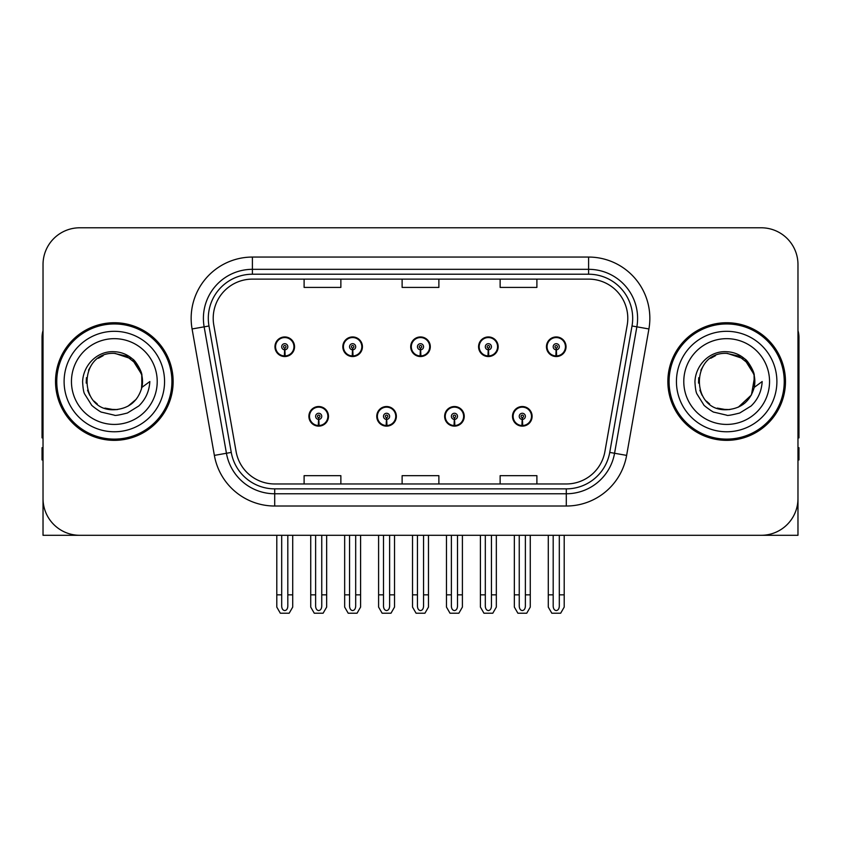 <?xml version="1.0" encoding="UTF-8"?>
<svg xmlns="http://www.w3.org/2000/svg" width="841" height="841" viewBox="0 0 841 841"><rect width="100%" height="100%" fill="white"/><g stroke="black" fill="none" stroke-linecap="round" stroke-linejoin="round"><path stroke-width="1.26" d="M308.889 416.337A9.798 9.798 0 0 0 318.686 426.135A9.798 9.798 0 0 0 328.495 416.337A9.798 9.798 0 0 0 318.686 406.529A9.798 9.798 0 0 0 308.889 416.337M376.757 416.337A9.798 9.798 0 0 0 386.566 426.135A9.798 9.798 0 0 0 396.363 416.337A9.798 9.798 0 0 0 386.566 406.529A9.798 9.798 0 0 0 376.757 416.337M444.637 416.337A9.798 9.798 0 0 0 454.434 426.135A9.798 9.798 0 0 0 464.243 416.337A9.798 9.798 0 0 0 454.434 406.529A9.798 9.798 0 0 0 444.637 416.337M478.571 346.744A9.798 9.798 0 0 0 488.369 356.542A9.798 9.798 0 0 0 498.177 346.744A9.798 9.798 0 0 0 488.369 336.947A9.798 9.798 0 0 0 478.571 346.744M410.702 346.744A9.798 9.798 0 0 0 420.5 356.542A9.798 9.798 0 0 0 430.298 346.744A9.798 9.798 0 0 0 420.5 336.947A9.798 9.798 0 0 0 410.702 346.744M342.823 346.744A9.798 9.798 0 0 0 352.631 356.542A9.798 9.798 0 0 0 362.429 346.744A9.798 9.798 0 0 0 352.631 336.947A9.798 9.798 0 0 0 342.823 346.744M274.954 346.744A9.798 9.798 0 0 0 284.752 356.542A9.798 9.798 0 0 0 294.55 346.744A9.798 9.798 0 0 0 284.752 336.947A9.798 9.798 0 0 0 274.954 346.744M512.505 416.337A9.798 9.798 0 0 0 522.314 426.135A9.798 9.798 0 0 0 532.111 416.337A9.798 9.798 0 0 0 522.314 406.529A9.798 9.798 0 0 0 512.505 416.337M546.45 346.744A9.798 9.798 0 0 0 556.248 356.542A9.798 9.798 0 0 0 566.046 346.744A9.798 9.798 0 0 0 556.248 336.947A9.798 9.798 0 0 0 546.45 346.744M687.465 535.297L797.972 535.297L797.972 264.537A36.752 36.752 0 0 0 761.21 227.785L79.79 227.785A36.752 36.752 0 0 0 43.028 264.537L43.028 535.297L153.535 535.297M55.527 381.541A58.807 58.807 0 0 0 114.334 440.348A58.807 58.807 0 0 0 173.141 381.541A58.807 58.807 0 0 0 114.334 322.734A58.807 58.807 0 0 0 55.527 381.541M667.859 381.541A58.807 58.807 0 0 0 726.666 440.348A58.807 58.807 0 0 0 785.473 381.541A58.807 58.807 0 0 0 726.666 322.734A58.807 58.807 0 0 0 667.859 381.541M213.204 318.319A39.201 39.201 0 0 1 252.405 279.117L588.595 279.117A39.201 39.201 0 0 1 627.197 325.131L604.91 451.564A39.201 39.201 0 0 1 566.298 483.964L274.702 483.964A39.201 39.201 0 0 1 236.09 451.564L213.803 325.131A39.201 39.201 0 0 1 213.204 318.319M208.305 318.319A44.11 44.11 0 0 0 208.978 325.982L231.264 452.416A44.11 44.11 0 0 0 274.702 488.863L566.298 488.863A44.11 44.11 0 0 0 609.736 452.416L632.022 325.982A44.11 44.11 0 0 0 588.595 274.219L252.405 274.219A44.11 44.11 0 0 0 208.305 318.319M192.084 328.957A61.256 61.256 0 0 1 252.405 257.062L588.595 257.062A61.256 61.256 0 0 1 648.916 328.957L626.629 455.391A61.256 61.256 0 0 1 566.298 506.019L274.702 506.019A61.256 61.256 0 0 1 214.371 455.391L192.084 328.957L204.142 326.834A49.009 49.009 0 0 1 252.405 269.32L588.595 269.32A49.009 49.009 0 0 1 636.858 326.834L614.561 453.267A49.009 49.009 0 0 1 566.298 493.762L274.702 493.762A49.009 49.009 0 0 1 226.439 453.267L204.142 326.834A49.009 49.009 0 0 1 203.406 318.319M761.21 227.785L79.79 227.785M43.028 264.537L43.028 498.545A36.752 36.752 0 0 0 79.79 535.297L761.21 535.297A36.752 36.752 0 0 0 797.972 498.545L797.972 264.537M402.124 279.117L402.124 287.412L438.876 287.412L438.876 279.117M304.106 279.117L304.106 287.412L340.868 287.412L340.868 279.117M500.132 279.117L500.132 287.412L536.894 287.412L536.894 279.117M438.876 483.964L438.876 475.67L402.124 475.67L402.124 483.964M340.868 483.964L340.868 475.67L304.106 475.67L304.106 483.964M536.894 483.964L536.894 475.67L500.132 475.67L500.132 483.964M525.373 535.297L525.373 606.214C525.183 608.852 524.153 610.314 522.314 610.587C520.463 610.314 519.444 608.852 519.244 606.214L519.244 594.839L514.345 594.839L514.345 607.086L517.888 613.215L526.739 613.215L530.272 607.086L530.272 535.297M522.177 419.396L521.914 425.514A9.188 9.188 0 0 1 513.126 416.337A9.188 9.188 0 0 1 522.314 407.149A9.188 9.188 0 0 1 531.501 416.337A9.188 9.188 0 0 1 522.713 425.514L522.44 419.396A3.059 3.059 0 0 0 525.373 416.337A3.059 3.059 0 0 0 522.314 413.267A3.059 3.059 0 0 0 519.244 416.337A3.059 3.059 0 0 0 522.177 419.396L522.261 417.556A1.23 1.23 0 0 1 521.084 416.337A1.23 1.23 0 0 1 522.314 415.107A1.23 1.23 0 0 1 523.533 416.337A1.23 1.23 0 0 1 522.366 417.556L522.44 419.396M531.796 418.786L531.165 418.786M531.165 413.888L531.796 413.888M513.452 418.786L512.821 418.786M512.821 413.888L513.452 413.888M514.345 535.297L514.345 594.839M519.244 535.297L519.244 594.839M525.373 594.839L530.272 594.839M559.307 535.297L559.307 606.214C559.118 608.852 558.098 610.314 556.248 610.587C554.398 610.314 553.378 608.852 553.189 606.214L553.189 594.839L548.279 594.839L548.279 607.086L551.822 613.215L560.674 613.215L564.206 607.086L564.206 535.297M556.111 349.803L555.848 355.922A9.188 9.188 0 0 1 547.06 346.744A9.188 9.188 0 0 1 556.248 337.556A9.188 9.188 0 0 1 565.436 346.744A9.188 9.188 0 0 1 556.647 355.922L556.385 349.803A3.059 3.059 0 0 0 559.307 346.744A3.059 3.059 0 0 0 556.248 343.685A3.059 3.059 0 0 0 553.189 346.744A3.059 3.059 0 0 0 556.111 349.803L556.195 347.974A1.23 1.23 0 0 1 555.018 346.744A1.23 1.23 0 0 1 556.248 345.525A1.23 1.23 0 0 1 557.467 346.744A1.23 1.23 0 0 1 556.3 347.974L556.385 349.803M565.741 349.194L565.099 349.194M565.099 344.295L565.741 344.295M547.386 349.194L546.755 349.194M546.755 344.295L547.386 344.295M548.279 535.297L548.279 594.839M553.189 535.297L553.189 594.839M559.307 594.839L564.206 594.839M457.504 535.297L457.504 606.214C457.304 608.852 456.285 610.314 454.434 610.587C452.595 610.314 451.564 608.852 451.375 606.214L451.375 594.839L446.476 594.839L446.476 607.086L450.009 613.215L458.86 613.215L462.403 607.086L462.403 535.297M454.308 419.396L454.035 425.514A9.188 9.188 0 0 1 445.246 416.337A9.188 9.188 0 0 1 454.434 407.149A9.188 9.188 0 0 1 463.622 416.337A9.188 9.188 0 0 1 454.834 425.514L454.571 419.396A3.059 3.059 0 0 0 457.504 416.337A3.059 3.059 0 0 0 454.434 413.267A3.059 3.059 0 0 0 451.375 416.337A3.059 3.059 0 0 0 454.308 419.396L454.382 417.556A1.23 1.23 0 0 1 453.215 416.337A1.23 1.23 0 0 1 454.434 415.107A1.23 1.23 0 0 1 455.664 416.337A1.23 1.23 0 0 1 454.487 417.556L454.571 419.396M463.927 418.786L463.296 418.786M463.296 413.888L463.927 413.888M445.583 418.786L444.942 418.786M444.942 413.888L445.583 413.888M446.476 535.297L446.476 594.839M451.375 535.297L451.375 594.839M457.504 594.839L462.403 594.839M389.625 535.297L389.625 606.214C389.436 608.852 388.405 610.314 386.566 610.587C384.715 610.314 383.696 608.852 383.496 606.214L383.496 594.839L378.597 594.839L378.597 607.086L382.14 613.215L390.991 613.215L394.524 607.086L394.524 535.297M386.429 419.396L386.166 425.514A9.188 9.188 0 0 1 377.378 416.337A9.188 9.188 0 0 1 386.566 407.149A9.188 9.188 0 0 1 395.754 416.337A9.188 9.188 0 0 1 386.965 425.514L386.692 419.396A3.059 3.059 0 0 0 389.625 416.337A3.059 3.059 0 0 0 386.566 413.267A3.059 3.059 0 0 0 383.496 416.337A3.059 3.059 0 0 0 386.429 419.396L386.513 417.556A1.23 1.23 0 0 1 385.336 416.337A1.23 1.23 0 0 1 386.566 415.107A1.23 1.23 0 0 1 387.785 416.337A1.23 1.23 0 0 1 386.618 417.556L386.692 419.396M396.058 418.786L395.417 418.786M395.417 413.888L396.058 413.888M377.704 418.786L377.073 418.786M377.073 413.888L377.704 413.888M378.597 535.297L378.597 594.839M383.496 535.297L383.496 594.839M389.625 594.839L394.524 594.839M321.756 535.297L321.756 606.214C321.556 608.852 320.537 610.314 318.686 610.587C316.847 610.314 315.817 608.852 315.627 606.214L315.627 594.839L310.728 594.839L310.728 607.086L314.261 613.215L323.112 613.215L326.655 607.086L326.655 535.297M318.56 419.396L318.287 425.514A9.188 9.188 0 0 1 309.499 416.337A9.188 9.188 0 0 1 318.686 407.149A9.188 9.188 0 0 1 327.874 416.337A9.188 9.188 0 0 1 319.086 425.514L318.823 419.396A3.059 3.059 0 0 0 321.756 416.337A3.059 3.059 0 0 0 318.686 413.267A3.059 3.059 0 0 0 315.627 416.337A3.059 3.059 0 0 0 318.56 419.396L318.634 417.556A1.23 1.23 0 0 1 317.467 416.337A1.23 1.23 0 0 1 318.686 415.107A1.23 1.23 0 0 1 319.916 416.337A1.23 1.23 0 0 1 318.739 417.556L318.823 419.396M328.179 418.786L327.548 418.786M327.548 413.888L328.179 413.888M309.835 418.786L309.204 418.786M309.204 413.888L309.835 413.888M310.728 535.297L310.728 594.839M315.627 535.297L315.627 594.839M321.756 594.839L326.655 594.839M491.438 535.297L491.438 606.214C491.239 608.852 490.219 610.314 488.369 610.587C486.529 610.314 485.509 608.852 485.31 606.214L485.31 594.839L480.411 594.839L480.411 607.086L483.943 613.215L492.805 613.215L496.337 607.086L496.337 535.297M488.243 349.803L487.969 355.922A9.188 9.188 0 0 1 479.181 346.744A9.188 9.188 0 0 1 488.369 337.556A9.188 9.188 0 0 1 497.567 346.744A9.188 9.188 0 0 1 488.779 355.922L488.505 349.803A3.059 3.059 0 0 0 491.438 346.744A3.059 3.059 0 0 0 488.369 343.685A3.059 3.059 0 0 0 485.31 346.744A3.059 3.059 0 0 0 488.243 349.803L488.316 347.974A1.23 1.23 0 0 1 487.149 346.744A1.23 1.23 0 0 1 488.369 345.525A1.23 1.23 0 0 1 489.599 346.744A1.23 1.23 0 0 1 488.432 347.974L488.505 349.803M497.861 349.194L497.231 349.194M497.231 344.295L497.861 344.295M479.517 349.194L478.886 349.194M478.886 344.295L479.517 344.295M480.411 535.297L480.411 594.839M485.31 535.297L485.31 594.839M491.438 594.839L496.337 594.839M423.559 535.297L423.559 606.214C423.37 608.852 422.35 610.314 420.5 610.587C418.65 610.314 417.63 608.852 417.441 606.214L417.441 594.839L412.532 594.839L412.532 607.086L416.074 613.215L424.926 613.215L428.468 607.086L428.468 535.297M420.363 349.803L420.101 355.922A9.188 9.188 0 0 1 411.312 346.744A9.188 9.188 0 0 1 420.5 337.556A9.188 9.188 0 0 1 429.688 346.744A9.188 9.188 0 0 1 420.899 355.922L420.637 349.803A3.059 3.059 0 0 0 423.559 346.744A3.059 3.059 0 0 0 420.5 343.685A3.059 3.059 0 0 0 417.441 346.744A3.059 3.059 0 0 0 420.363 349.803L420.447 347.974A1.23 1.23 0 0 1 419.27 346.744A1.23 1.23 0 0 1 420.5 345.525A1.23 1.23 0 0 1 421.73 346.744A1.23 1.23 0 0 1 420.553 347.974L420.637 349.803M429.993 349.194L429.352 349.194M429.352 344.295L429.993 344.295M411.648 349.194L411.007 349.194M411.007 344.295L411.648 344.295M412.532 535.297L412.532 594.839M417.441 535.297L417.441 594.839M423.559 594.839L428.468 594.839M355.69 535.297L355.69 606.214C355.491 608.852 354.471 610.314 352.631 610.587C350.781 610.314 349.761 608.852 349.562 606.214L349.562 594.839L344.663 594.839L344.663 607.086L348.195 613.215L357.057 613.215L360.589 607.086L360.589 535.297M352.495 349.803L352.221 355.922A9.188 9.188 0 0 1 343.433 346.744A9.188 9.188 0 0 1 352.631 337.556A9.188 9.188 0 0 1 361.819 346.744A9.188 9.188 0 0 1 353.031 355.922L352.757 349.803A3.059 3.059 0 0 0 355.69 346.744A3.059 3.059 0 0 0 352.631 343.685A3.059 3.059 0 0 0 349.562 346.744A3.059 3.059 0 0 0 352.495 349.803L352.568 347.974A1.23 1.23 0 0 1 351.401 346.744A1.23 1.23 0 0 1 352.631 345.525A1.23 1.23 0 0 1 353.851 346.744A1.23 1.23 0 0 1 352.684 347.974L352.757 349.803M362.114 349.194L361.483 349.194M361.483 344.295L362.114 344.295M343.769 349.194L343.139 349.194M343.139 344.295L343.769 344.295M344.663 535.297L344.663 594.839M349.562 535.297L349.562 594.839M355.69 594.839L360.589 594.839M287.811 535.297L287.811 606.214C287.622 608.852 286.602 610.314 284.752 610.587C282.902 610.314 281.882 608.852 281.693 606.214L281.693 594.839L276.794 594.839L276.794 607.086L280.326 613.215L289.178 613.215L292.721 607.086L292.721 535.297M284.615 349.803L284.353 355.922A9.188 9.188 0 0 1 275.564 346.744A9.188 9.188 0 0 1 284.752 337.556A9.188 9.188 0 0 1 293.94 346.744A9.188 9.188 0 0 1 285.152 355.922L284.889 349.803A3.059 3.059 0 0 0 287.811 346.744A3.059 3.059 0 0 0 284.752 343.685A3.059 3.059 0 0 0 281.693 346.744A3.059 3.059 0 0 0 284.615 349.803L284.7 347.974A1.23 1.23 0 0 1 283.533 346.744A1.23 1.23 0 0 1 284.752 345.525A1.23 1.23 0 0 1 285.982 346.744A1.23 1.23 0 0 1 284.805 347.974L284.889 349.803M294.245 349.194L293.614 349.194M293.614 344.295L294.245 344.295M275.901 349.194L275.259 349.194M275.259 344.295L275.901 344.295M276.794 535.297L276.794 594.839M281.693 535.297L281.693 594.839M287.811 594.839L292.721 594.839M43.028 459.953L42.05 459.953L42.05 447.696L43.028 447.696M43.028 437.835A24.505 24.505 0 0 0 42.05 437.898L42.05 337.43A24.505 24.505 0 0 1 43.028 330.576M797.972 447.696L798.95 447.696L798.95 459.953L797.972 459.953M797.972 330.576A24.505 24.505 0 0 1 798.95 337.43L798.95 437.898A24.505 24.505 0 0 0 797.972 437.835M114.092 409.714L104.925 408.106M97.293 403.974L94.108 401.168M89.777 395.354L87.527 390.213M86.203 383.107L86.423 377.714M88.536 370.198L91.206 365.446M98.439 358.277L103.18 355.659M109.572 409.315L117.078 409.578M114.334 409.725C128.757 408.737 137.945 401.294 141.887 387.396L149.845 381.541C149.256 391.307 145.567 399.454 138.765 405.993L127.39 413.015C119.107 415.128 114.754 415.843 114.334 415.17L101.793 412.206C101.12 412.731 90.723 405.026 91.448 404.878L84.689 394.072C83.648 392.411 82.954 388.321 82.607 381.803C83.154 365.215 97.314 350.592 114.334 351.727C121.199 352.001 127.264 354.418 132.542 358.991C135.285 360.179 142.444 372.174 141.898 375.685A28.174 28.174 0 0 1 141.898 387.375L141.73 374.96L136.231 363.806L126.465 356.111L114.334 353.378C77.982 351.612 77.982 411.459 114.334 409.725L117.635 409.525M128.042 406.15L136.253 399.233M141.467 389.131L142.182 377.252M141.509 374.098L132.804 360.263M130.639 358.56L114.996 353.378M130.681 404.489L132.825 402.797M164.563 381.541A50.229 50.229 0 0 1 114.334 431.769A50.229 50.229 0 0 1 64.105 381.541A50.229 50.229 0 0 1 114.334 331.312A50.229 50.229 0 0 1 164.563 381.541M114.334 439.118A57.587 57.587 0 0 1 56.757 381.541A57.587 57.587 0 0 1 114.334 323.953A57.587 57.587 0 0 1 171.921 381.541A57.587 57.587 0 0 1 114.334 439.118M114.334 424.421A42.88 42.88 0 0 1 71.453 381.541A42.88 42.88 0 0 1 114.334 338.66A42.88 42.88 0 0 1 157.214 381.541A42.88 42.88 0 0 1 114.334 424.421M726.424 409.714L717.257 408.106M709.625 403.974L706.44 401.168M702.109 395.354L699.859 390.213M698.535 383.107L698.745 377.714M700.868 370.198L703.539 365.446M710.771 358.277L715.512 355.659M721.904 409.315L729.41 409.578M726.666 409.725C741.089 408.737 750.277 401.294 754.219 387.396L762.177 381.541C761.589 391.307 757.899 399.454 751.097 405.993L739.723 413.015C731.439 415.128 727.087 415.843 726.666 415.17L714.125 412.206C713.452 412.731 703.055 405.026 703.78 404.878L697.021 394.072C695.98 392.411 695.286 388.321 694.939 381.803C695.486 365.215 709.646 350.592 726.666 351.727C733.531 352.001 739.596 354.418 744.874 358.991C747.617 360.179 754.776 372.174 754.23 375.685A28.174 28.174 0 0 1 754.23 387.375L754.062 374.96L748.564 363.806L738.797 356.111L726.666 353.378C690.314 351.612 690.314 411.459 726.666 409.725L729.967 409.525M738.303 407.191L751.444 394.955L754.514 377.252M753.841 374.098L745.137 360.263M742.971 358.56L727.328 353.378M743.013 404.489L745.158 402.797M776.895 381.541A50.229 50.229 0 0 1 726.666 431.769A50.229 50.229 0 0 1 676.437 381.541A50.229 50.229 0 0 1 726.666 331.312A50.229 50.229 0 0 1 776.895 381.541M726.666 439.118A57.587 57.587 0 0 1 669.079 381.541A57.587 57.587 0 0 1 726.666 323.953A57.587 57.587 0 0 1 784.243 381.541A57.587 57.587 0 0 1 726.666 439.118M726.666 424.421A42.88 42.88 0 0 1 683.786 381.541A42.88 42.88 0 0 1 726.666 338.66A42.88 42.88 0 0 1 769.547 381.541A42.88 42.88 0 0 1 726.666 424.421M588.595 257.062L588.595 274.219M204.142 326.834L208.978 325.982M274.702 506.019L274.702 488.863M566.298 488.863L566.298 506.019M609.736 452.416L626.629 455.391M214.371 455.391L231.264 452.416M632.022 325.982L648.916 328.957M252.405 257.062L252.405 274.219M521.914 425.514A9.188 9.188 0 0 1 513.126 416.337M555.848 355.922A9.188 9.188 0 0 1 547.06 346.744M454.035 425.514A9.188 9.188 0 0 1 445.246 416.337M386.166 425.514A9.188 9.188 0 0 1 377.378 416.337M318.287 425.514A9.188 9.188 0 0 1 309.499 416.337M487.969 355.922A9.188 9.188 0 0 1 479.181 346.744M420.101 355.922A9.188 9.188 0 0 1 411.312 346.744M352.221 355.922A9.188 9.188 0 0 1 343.433 346.744M284.353 355.922A9.188 9.188 0 0 1 275.564 346.744"/></g></svg>
